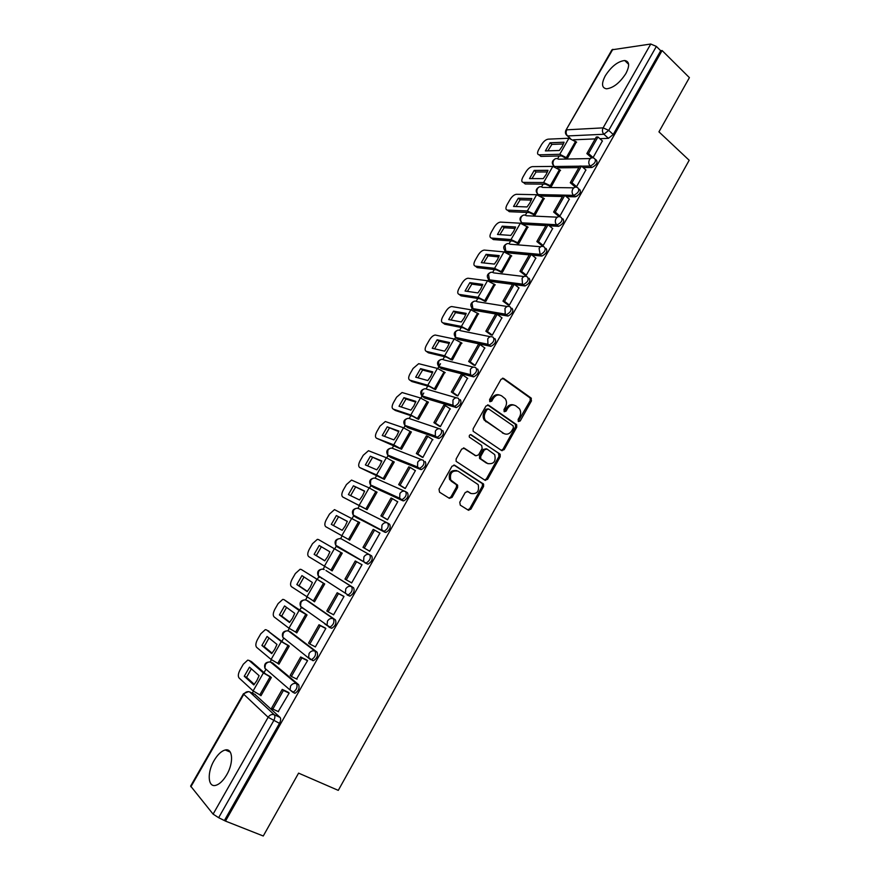 <?xml version="1.0" encoding="UTF-8"?>
<svg xmlns="http://www.w3.org/2000/svg" width="880" height="880" viewBox="0 0 880 880"><rect width="100%" height="100%" fill="white"/><g stroke="black" fill="none" stroke-linecap="round" stroke-linejoin="round"><path stroke-width="1.32" d="M518.43 421.542L520.234 420.948L531.443 400.906L531.003 397.958L503.668 378.466L501.05 379.28L489.566 399.63L489.907 401.731L491.755 401.148L493.24 398.508C495.638 395.01 498.443 394.119 501.644 395.857L505.274 398.794C506.858 401.324 506.913 404.063 505.439 407.022L503.965 409.64L504.284 411.719L506.11 411.136L507.573 408.518C509.949 405.031 512.71 404.14 515.867 405.845L519.398 408.705C520.993 411.202 521.048 413.93 519.574 416.878L518.122 419.485L518.43 421.542M518.188 421.311L530.222 400.576L530.145 397.991L502.502 378.191M489.687 401.544L492.041 398.178L493.24 398.508M504.053 411.51L506.374 408.166L507.573 408.518M226.732 774.785C233.871 762.74 232.837 747.945 225.291 749.98C221.397 750.981 217.657 754.512 214.082 760.551C207.031 772.321 207.768 787.468 215.567 785.389C219.428 784.366 223.157 780.824 226.732 774.785M625.9 73.502C629.882 65.681 629.486 61.358 624.69 60.511C617.804 61.38 611.336 66.473 605.297 75.779C601.271 83.611 601.678 87.956 606.551 88.814C613.371 87.945 619.828 82.841 625.9 73.502M293.205 692.461L294.987 693.308C298.562 690.976 299.772 688.094 298.617 684.662L272.712 663.025M312.345 660.462L313.412 660.693C317.053 658.372 318.274 655.512 317.064 652.146L290.587 631.994M329.021 627.231L331.716 628.309C335.423 625.977 336.644 623.15 335.379 619.839L308.341 601.161M347.138 594.99L349.888 596.134C353.661 593.791 354.893 590.997 353.573 587.752L325.985 570.537M459.789 502.227L460.284 505.153L468.237 510.125L470.877 509.168L483.571 486.497L483.604 484.11L454.729 465.289L452.023 466.202L439.032 489.236L439.549 492.206L449.372 498.344L452.067 497.398L457.589 487.586L457.644 485.221L450.747 479.985C449.559 473.176 452.012 470.239 458.106 471.174L478.192 484.627C479.468 491.348 477.081 494.307 471.031 493.493L467.929 491.524L465.267 492.459L459.789 502.227M662.112 50.545L689.403 77.638L658.944 131.857L689.183 160.27L338.283 790.372L298.584 773.135L263.263 836L225.489 821.095L662.112 50.545L660.704 50.721L656.37 46.42L608.718 130.383L603.911 134.255L567.589 135.949L566.467 135.091M501.589 450.516L504.185 449.636L516.714 427.24L516.67 424.721L488.609 405.174L485.969 406.021L473.143 428.769L473.132 431.244L501.589 450.516M500.192 456.775L487.586 479.314L484.968 480.227L456.104 461.318L456.148 458.909L461.67 449.097L464.365 448.206L475.893 455.785L478.533 454.894L482.163 448.448L481.679 445.489L469.37 437.162C468.996 435.347 469.623 434.566 471.251 434.819L500.192 454.322L500.192 456.775L499.004 456.357L486.409 478.863L487.586 479.314M254.727 694.265L280.049 717.398L274.285 714.758C275.242 716.034 275.044 718.014 273.702 720.687L218.647 817.696L213.103 814.132L190.63 786.071L243.452 693.759L243.793 694.309L190.883 786.786M559.207 155.98L557.645 158.719M543.125 184.118L541.563 186.868M537.493 193.996L537.053 194.755M526.955 212.443L525.382 215.193M521.301 222.321L520.762 223.267M510.675 240.933L509.102 243.683M505.021 250.822L504.372 251.955M494.296 269.599L492.712 272.36M488.631 279.499L487.883 280.819M477.807 298.441L476.234 301.213M472.142 308.363L471.284 309.87M461.23 327.47L459.646 330.242M455.554 337.403L454.586 339.097M444.532 356.686L442.948 359.458M440.506 363.737L437.778 368.522M427.746 386.078L426.151 388.85M423.753 393.052L420.86 398.123M410.839 415.657L409.255 418.44M405.086 425.722L403.843 427.911M393.833 445.412L392.249 448.206M388.047 455.543L386.716 457.886M376.728 475.376L375.133 478.159M370.909 485.551L369.479 488.059M359.502 505.516L357.907 508.31M353.661 515.746L352.132 518.419M342.166 535.854L340.571 538.648M336.292 546.128L334.686 548.944M324.654 566.5L323.125 569.184M318.824 576.719L317.196 579.557M307.021 597.366L305.558 599.918M301.235 607.497L299.596 610.368M289.267 628.43L287.892 630.85M283.536 638.473L281.875 641.377M271.403 659.703L270.105 661.98M265.716 669.658L264.044 672.595M253.418 691.174L252.296 693.143M225.489 821.095L218.647 817.696M660.704 50.721L613.228 134.497L608.421 138.336L599.874 138.699M595.199 138.897L573.54 139.799M612.854 49.291L565.928 130.218L611.941 49.808L650.76 44.022L656.37 46.42M565.708 158.147L567.512 158.202L576.378 141.966M591.206 157.443L593.032 157.663L602.371 140.943M574.706 186.516L576.499 186.78L585.893 169.961M549.593 186.384L551.375 186.494L560.296 170.148M558.096 215.776L559.867 216.084L569.305 199.155M533.39 214.786L535.139 214.962L544.104 198.506M541.376 245.212L543.125 245.586L552.618 228.536M517.088 243.375L518.804 243.606L527.824 227.029M524.557 274.846L526.284 275.275L535.821 258.104M500.676 272.129L502.359 272.437L511.434 255.739M507.628 304.667L509.322 305.151L518.903 287.859M484.165 301.081L485.815 301.433L494.934 284.625M490.589 334.675L492.261 335.214L501.875 317.801M467.544 330.198L469.172 330.627L478.324 313.687M473.429 364.881L475.079 365.486L484.737 347.941M450.824 359.502L452.419 359.997L461.615 342.925M456.17 395.285L457.787 395.945L467.467 378.268M434.005 388.993L435.567 389.554L444.785 372.339M486.277 421.476L484.319 420.145M438.801 425.887L440.396 426.602L450.076 408.782M417.076 418.671L418.605 419.298L428.406 402.116L427.823 401.94M421.311 456.687L422.873 457.468L432.531 439.472M400.037 448.536L401.533 449.229L411.389 431.937L410.729 431.706M403.711 487.696L405.24 488.532L415.426 470.58L414.821 470.338M382.888 478.588L384.351 479.358L394.273 461.956L393.47 461.626M385.99 518.903L387.497 519.794L397.749 501.732L396.803 501.292M365.629 508.838L367.059 509.674L377.047 492.162L375.925 491.634M368.148 550.319L369.633 551.276L379.951 533.093L378.389 532.279L379.918 533.159M348.271 539.286L349.657 540.188L359.711 522.555L358.248 521.796L359.678 522.621M350.163 582.01L351.648 582.956L362.043 564.652L360.459 563.871M330.748 569.987L332.145 570.889L342.265 553.157L340.769 552.42M330.737 570.02L332.189 570.812L330.979 570.108L340.989 552.563L342.21 553.245L318.461 539.55L340.989 552.563M350.152 582.032L351.692 582.879M332.717 614.284L333.553 614.856L344.003 596.431L342.452 595.584M313.522 601.117L314.523 601.799L324.709 583.946L323.246 583.132M314.798 646.569L315.326 646.965L325.853 628.419L324.324 627.506M296.087 632.379L296.78 632.907L307.032 614.933L305.602 614.053M324.588 623.766L326.414 624.712M296.604 678.975L307.582 660.616L306.086 659.637M278.388 663.762L278.927 664.213L289.245 646.129L287.848 645.172M278.223 711.568L289.179 693.033L287.716 691.988M260.502 695.31L260.953 695.728L271.337 677.523L269.984 676.5M387.86 523.182L389.609 524.216C391.028 527.34 389.774 530.09 385.858 532.444L356.378 517.55L353.837 515.306M405.845 491.777L407.44 492.756C408.914 495.825 407.66 498.553 403.667 500.907L373.593 487.388L371.041 485.144M425.161 461.505C426.69 464.53 425.414 467.225 421.355 469.59L390.698 457.424L388.146 455.202M442.761 430.463C444.334 433.433 443.058 436.095 438.911 438.482L407.704 427.647L405.152 425.458M460.251 399.63C461.879 402.534 460.581 405.185 456.368 407.572L424.6 398.057L422.048 395.912M477.631 368.995C479.292 371.844 477.983 374.462 473.693 376.871L441.386 368.654L438.845 366.575M494.89 338.547C496.606 341.352 495.275 343.948 490.908 346.368L458.073 339.427L455.521 337.381M512.039 308.308C513.799 311.047 512.457 313.632 508.013 316.063L474.661 310.387L472.087 308.308M529.078 278.267C530.882 280.951 529.529 283.514 524.997 285.967L514.734 284.636M512.512 284.339L491.139 281.523L488.543 279.411M546.007 248.413C547.855 251.042 546.48 253.594 541.882 256.058L532.114 255.156M529.254 254.881L507.507 252.846L504.9 250.69M562.826 218.746C564.718 221.331 563.332 223.861 558.646 226.336L549.307 225.808M545.897 225.61L523.787 224.334L521.147 222.156M579.535 189.277C581.471 191.807 580.063 194.326 575.311 196.823L566.313 196.614M562.43 196.526L540.562 196.02M595.782 159.621L596.2 159.995C598.103 162.492 596.673 164.989 591.888 167.486L583.165 167.574M578.864 167.618L557.139 167.838M303.578 608.498L304.051 609.18M321.013 577.5L321.607 578.446M337.183 546.854L335.698 545.204L336.006 541.024C337.568 538.769 339.449 538.109 341.638 539.044L369.732 554.785C367.488 553.839 365.552 554.532 363.924 556.897L363.594 561.253L365.112 562.947L367.939 564.179C371.778 561.836 373.021 559.064 371.646 555.874L369.732 554.785C371.096 557.975 369.864 560.747 366.014 563.101L337.183 546.854L336.512 545.677M338.382 546.755L339.042 547.899M440.77 368.225L441.386 368.654M457.369 338.921L458.073 339.427M473.869 309.804L474.661 310.387M490.27 280.874L491.139 281.523M506.583 252.109L507.507 252.846M224.653 820.072L279.488 723.327C280.83 720.654 281.017 718.685 280.049 717.398M513.744 404.998C510.818 404.052 508.365 405.108 506.374 408.166M499.455 394.988C496.507 394.064 494.032 395.12 492.041 398.178M501.369 450.362L502.997 449.229L515.504 426.877L515.471 424.358L487.531 404.91M513.425 427.867L513.106 425.81L488.818 409.057L486.959 409.64L485.397 412.434C483.945 415.294 483.956 417.989 485.441 420.486L503.602 433.367C506.781 435.017 509.542 434.104 511.885 430.617L513.425 427.867M488.147 408.859L485.782 409.299L486.959 409.64M504.295 433.763L484.264 420.123C482.779 417.626 482.768 414.942 484.209 412.082L485.782 409.299M484.649 480.018L486.409 478.863M463.419 447.942L475.42 455.62M470.415 434.654L499.73 453.849M487.696 463.551C493.801 464.398 496.133 461.417 494.692 454.608L486.97 449.02L484.341 449.9L480.722 456.335L480.711 458.777L487.982 463.727M486.222 448.756L483.164 449.493L484.341 449.9M486.519 463.133L479.534 458.359L479.556 455.917L483.164 449.493M499.004 456.357L498.542 453.442M471.119 493.548L467.126 491.282M456.753 470.602C450.747 469.942 448.36 472.912 449.603 479.523L452.254 481.569M448.987 498.102L450.934 496.914L456.445 487.124L456.5 484.759L451.121 481.107M467.808 509.85L469.733 508.673L482.394 486.035L482.427 483.648L453.86 465.036M562.254 146.333L564.069 142.219L550.033 142.78L545.369 150.909L559.35 150.491L562.254 146.333M565.807 158.235L561.638 155.925L540.925 156.42L539.44 155.133M591.481 157.685L586.85 153.582L588.544 153.538L597.96 136.972L602.47 141.031M588.544 153.538L593.087 157.564M586.85 153.582L596.244 137.049L597.96 136.972M540.925 156.42L539.077 154.825C537.207 154.506 537.075 152.779 538.67 149.644L541.585 144.562C543.631 141.372 545.809 139.579 548.13 139.161L568.92 138.248L576.631 142.197M539.077 154.825L559.757 154.286L567.413 158.202M563.442 143.957L551.881 144.397L550.033 142.78M547.855 150.832L551.881 144.397M546.172 174.46L548.009 170.313L534.193 170.412L529.507 178.596L543.257 178.629L546.172 174.46M576.928 196.295L574.585 196.24M574.992 186.758L570.284 182.721L571.956 182.732L581.438 166.056L586.003 170.049M571.956 182.732L576.554 186.692M570.284 182.721L579.744 166.078L581.438 166.056M559.526 169.488L550.308 185.658L543.609 182.534L523.325 182.391C521.422 182.061 521.29 180.29 522.929 177.078L525.866 171.963C527.912 168.762 530.079 166.991 532.367 166.639L552.838 166.397L560.56 170.379M548.724 185.636L545.512 184.14L525.206 183.964L523.325 182.391M547.426 171.941L536.063 171.996L534.193 170.412M531.96 178.596L536.063 171.996M529.991 202.774L531.861 198.572L518.265 198.22L513.546 206.448L527.076 206.943L529.991 202.774M558.393 216.018L553.619 212.036L555.258 212.113L564.795 195.327L569.426 199.254M555.258 212.113L559.922 215.996M553.619 212.036L563.134 195.294L564.795 195.327M543.345 197.868L534.061 214.126L527.373 210.958L507.419 210.133C505.549 209.726 505.439 207.9 507.089 204.677L510.048 199.529C512.061 196.361 514.195 194.612 516.439 194.293L536.646 194.722L544.39 198.737M532.51 214.06L529.298 212.542L509.322 211.684L507.419 210.133M531.311 200.09L520.157 199.782L518.265 198.22M515.977 206.536L520.157 199.782M513.711 231.253L515.603 227.007L502.227 226.182L497.486 234.465L510.785 235.422L513.711 231.253M541.695 245.465L536.844 241.549L538.461 241.67L548.064 224.785L552.75 228.635M538.461 241.67L543.18 245.487M536.844 241.549L546.425 224.686L548.064 224.785M527.054 226.413L517.715 242.781L511.027 239.558L491.403 238.051C489.577 237.567 489.489 235.697 491.161 232.43L494.131 227.26C496.1 224.147 498.179 222.431 500.39 222.101L520.366 223.223L528.11 227.271M516.186 242.66L512.985 241.109L493.328 239.569L491.403 238.051M515.097 228.415L504.141 227.722L502.227 226.182M499.895 234.641L504.141 227.722M497.332 259.908L499.246 255.618L486.101 254.331L481.316 262.658L494.395 264.088L497.332 259.908M524.887 275.11L519.959 271.249L521.554 271.425L531.212 254.43L535.964 258.214M521.554 271.425L526.339 275.176M519.959 271.249L529.606 254.276L531.212 254.43M510.664 255.134L501.27 271.612L494.582 268.334L475.299 266.123C473.506 265.573 473.451 263.648 475.123 260.359L478.115 255.156C480.04 252.098 482.086 250.404 484.242 250.074L503.976 251.9L511.742 255.981M499.763 271.436L496.562 269.863L477.246 267.619L475.299 266.123M498.784 256.916L488.037 255.838L486.101 254.331M483.714 262.922L488.037 255.838M480.843 288.739L482.779 284.416L469.865 282.645L465.058 291.027L477.906 292.93L480.843 288.739M507.98 304.931L502.964 301.136L504.526 301.378L514.25 284.262L519.068 287.98M504.526 301.378L509.377 305.052M502.964 301.136L512.677 284.064L514.25 284.262M494.175 284.042L484.726 300.619L478.038 297.297L459.096 294.382C457.336 293.744 457.303 291.775 458.997 288.464L462 283.228C463.881 280.225 465.883 278.553 467.995 278.223L487.498 280.753L495.264 284.878M483.241 300.388L480.04 298.793L461.065 295.845L459.096 294.382M482.372 285.582L471.834 284.13L469.865 282.645M467.434 291.379L471.834 284.13M464.266 317.757L466.224 313.379L453.541 311.135L448.701 319.572L461.318 321.959L464.266 317.757M490.974 334.961L485.859 331.221L487.399 331.518L497.189 314.303L502.062 317.944M487.399 331.518L492.316 335.115M485.859 331.221L495.638 314.028L497.189 314.303M469.183 330.616L461.395 326.436L442.794 322.795C441.067 322.091 441.056 320.067 442.772 316.723L445.797 311.465C447.634 308.517 449.592 306.878 451.66 306.537L470.899 309.793L478.687 313.951M487.861 344.179L489.115 345.092M466.62 329.527L463.419 327.899L444.785 324.236L442.794 322.795M465.85 314.435L455.532 312.587L453.541 311.135M451.055 320.012L455.532 312.587M447.568 346.951L449.559 342.529L437.107 339.801L432.245 348.282L444.62 351.164L447.568 346.951M451.066 359.667L446.688 357.203L428.406 352.814L426.382 351.395L444.631 355.762L452.43 359.975M473.858 365.189L468.655 361.493L470.162 361.856L480.007 344.52L484.946 348.095M470.162 361.856L475.134 365.387M468.655 361.493L478.489 344.201L480.007 344.52M426.382 351.395C424.699 350.614 424.721 348.535 426.448 345.169L429.484 339.867C431.288 336.974 433.202 335.357 435.215 335.027L454.212 339.009L462 343.2M449.229 343.464L439.12 341.22L437.107 339.801M434.577 348.821L439.12 341.22M430.782 376.332L432.784 371.866L420.574 368.643L415.679 377.179L427.823 380.556L430.782 376.332M484.055 419.793L485.617 420.728M434.291 389.191L429.847 386.672L411.928 381.557L409.882 380.171L427.779 385.264L435.589 389.521M456.654 395.615L451.33 391.974L452.804 392.392L462.726 374.946L467.72 378.444M452.804 392.392L457.853 395.846M451.33 391.974L461.23 374.561L462.726 374.946M409.882 380.171C408.232 379.313 408.276 377.179 410.025 373.791L413.083 368.456L418.682 363.682L437.404 368.412L445.214 372.647M432.509 372.669L422.62 370.04L420.574 368.643M418 377.817L422.62 370.04M413.875 405.9L415.91 401.39L403.942 397.661L399.025 406.252L410.916 410.124L413.875 405.9M417.428 418.902L412.907 416.339L395.351 410.476L393.272 409.123L410.806 414.964L418.627 419.254M439.351 426.25L433.884 422.642L435.336 423.126L445.324 405.57L450.384 408.991M435.336 423.126L440.451 426.503M433.884 422.642L443.85 405.119L445.324 405.57M393.272 409.123C391.666 408.188 391.743 405.999 393.492 402.578L396.572 397.21L402.05 392.513L420.497 398.002L428.318 402.27M415.679 402.05L406.01 399.025L403.942 397.661M401.313 407L406.01 399.025M396.869 435.655L398.926 431.09L387.211 426.855L382.25 435.501L393.899 439.89L396.869 435.655M400.51 448.833L376.563 438.251L393.734 444.84L401.566 449.174M421.982 457.127L416.339 453.519L417.758 454.069L427.801 436.392L432.938 439.736M417.758 454.069L422.928 457.369M416.339 453.519L426.36 435.886L427.801 436.392M376.563 438.251C374.99 437.239 375.1 434.995 376.871 431.552L379.962 426.151L385.308 421.531L403.491 427.768L411.312 432.08M398.75 431.618L387.211 426.855M384.516 436.359L389.301 428.197M379.753 465.597L381.843 460.988L370.37 456.236L365.376 464.937L376.783 469.843L379.753 465.597M383.581 479.017L359.755 467.566L376.552 474.914L384.395 479.281M404.613 488.257L398.673 484.594L400.059 485.21L410.168 467.412L415.371 470.679M400.059 485.21L405.306 488.433M398.673 484.594L408.76 466.84L410.168 467.412M359.755 467.566C358.215 466.466 358.347 464.178 360.14 460.691L363.253 455.268L368.478 450.714L386.364 457.732L394.207 462.077M381.7 461.373L370.37 456.236M367.62 465.905L372.482 457.556M362.527 495.737L364.639 491.073L353.419 485.804L348.403 494.56L359.546 499.983L362.527 495.737M366.938 509.608L342.837 497.057L367.114 509.586M387.497 519.794L380.886 515.878L382.25 516.56L392.425 498.641L397.694 501.831M382.25 516.56L387.552 519.695M380.886 515.878L391.05 498.014L392.425 498.641M342.837 497.057C341.341 495.88 341.495 493.537 343.299 490.028L346.434 484.561L351.538 480.073L369.138 487.894L376.981 492.272M364.551 491.315L353.419 485.804M350.625 495.638L355.564 487.091M345.191 526.053L347.336 521.345L336.369 515.559L331.32 524.37L342.21 530.31L345.191 526.053M349.712 540.1L325.809 526.746L349.712 540.089M369.688 551.188L362.989 547.371L364.309 548.108L374.561 530.079L379.896 533.192M364.309 548.108L369.688 551.177M362.989 547.371L373.208 529.386L374.561 530.079M325.809 526.746C324.357 525.481 324.544 523.072 326.359 519.541L329.516 514.041L334.499 509.619L359.656 522.665M347.303 521.444L336.369 515.559M333.509 525.558L338.536 516.813M327.745 556.578L329.912 551.815L319.209 545.49L314.127 554.356L324.753 560.846L327.745 556.578M356.576 561.726L361.988 564.751L355.256 560.967L356.576 561.726L346.258 579.876L351.714 582.857M346.258 579.876L344.96 579.073L355.256 560.967M318.461 539.55L317.35 539.352L312.488 543.697L309.32 549.23C307.483 552.805 307.263 555.258 308.682 556.611L330.979 570.108M324.83 560.758L316.327 555.577L321.365 546.766M316.327 555.577L314.127 554.356M310.189 587.29L312.378 582.483L301.939 575.619L296.824 584.54L307.186 591.569L310.189 587.29M324.5 583.814L301.29 569.492L324.654 584.023M343.937 596.387L337.183 592.757L326.821 610.984L328.086 611.853L338.47 593.582L343.948 596.53M328.086 611.853L333.608 614.757M337.183 592.757L338.47 593.582M301.29 569.492L300.102 569.261L295.361 573.54L292.16 579.117C290.312 582.714 290.07 585.233 291.434 586.663L314.589 601.678M307.373 591.36L299.057 585.728L304.018 576.983M299.057 585.728L296.824 584.54M292.523 618.211L294.734 613.349L284.559 605.946L279.411 614.922L289.509 622.49L292.523 618.211M306.317 600.127L333.41 618.805C334.675 622.116 333.454 624.943 329.736 627.286L325.248 624.239M306.317 614.427L283.998 599.621L299.101 610.467L306.988 615.01M325.259 627.99L319 624.756L308.561 643.104L309.793 644.039L320.243 625.647L325.798 628.518M309.793 644.039L315.381 646.866M319 624.756L320.243 625.647M326.458 625.097L327.283 625.526M283.998 599.621L282.755 599.368L278.124 603.581L274.901 609.18C273.031 612.81 272.767 615.384 274.087 616.902L288.959 628.21L296.857 632.775M289.795 622.16L281.677 616.066L286.561 607.398M281.677 616.066L279.411 614.922M274.736 649.319L276.98 644.413L267.069 636.449L261.899 645.48L271.722 653.609L274.736 649.319M288.354 645.425L283.613 642.752L266.607 629.948L281.303 641.608L289.212 646.184M288.475 630.982L315.073 651.145C316.272 654.522 315.062 657.371 311.421 659.703L311.388 659.692M306.801 660L300.685 656.975L290.18 675.444L291.379 676.456L301.895 657.932L307.516 660.715M291.379 676.456L297.044 679.184M300.685 656.975L301.895 657.932M266.607 629.948L265.298 629.651L260.777 633.798L257.532 639.441C255.651 643.104 255.354 645.733 256.63 647.339L271.106 659.461L279.015 664.07M272.107 653.158L264.176 646.602L268.994 638M268.323 630.806L268.873 631.081M264.176 646.602L261.899 645.48M256.828 680.636L259.105 675.675L249.469 667.161L244.266 676.247L253.814 684.937L256.828 680.636M270.369 676.676L265.727 674.058L251.394 661.562L249.106 660.462L263.395 672.947L271.315 677.567M288.321 692.285L282.238 689.403L271.667 708.004L272.833 709.082L283.426 690.437L289.124 693.132M272.833 709.082L278.575 711.722M282.238 689.403L283.426 690.437M249.106 660.462L247.731 660.121L243.32 664.213L240.064 669.889C238.161 673.585 237.82 676.269 239.063 677.963L253.121 690.921L261.041 695.563M254.298 684.354L246.576 677.336L251.328 668.8M250.679 661.221L251.394 661.562M246.576 677.336L244.266 676.247M519.024 420.596L520.234 420.948M490.567 400.818L491.755 401.148M504.911 410.784L506.11 411.136M270.512 662.057L296.604 683.694C297.759 687.137 296.538 690.019 292.963 692.351L290.037 689.964L290.543 686.125C292.215 683.694 294.239 682.88 296.604 683.694L298.617 684.662M273.185 663.256L271.227 662.31C268.928 661.507 266.981 662.266 265.375 664.587L264.891 668.272L266.156 669.361M290.928 632.17L289.003 631.191C286.726 630.355 284.801 631.092 283.206 633.402L282.755 637.197L283.91 638.099M308.572 601.282L306.658 600.281C304.414 599.412 302.5 600.116 300.916 602.415L300.509 606.331L302.137 608.19L301.554 607.068M326.095 570.592L351.637 586.696C352.946 589.941 351.714 592.735 347.941 595.089L345.378 593.098L345.763 588.874C347.402 586.498 349.36 585.772 351.637 586.696L353.573 587.752M255.321 694.54L249.733 691.944L274.285 714.758C271.887 713.977 269.83 714.813 268.147 717.277L243.793 694.309C245.421 691.955 247.401 691.174 249.733 691.944L248.842 691.669M213.103 814.132L268.147 717.277L279.488 723.327M608.421 138.336L603.911 134.255C602.272 132.418 601.997 130.295 603.108 127.864L650.76 44.022M570.405 138.446L567.589 135.949C565.972 134.189 565.708 132.154 566.775 129.822L603.108 127.864L608.718 130.383L613.228 134.497M317.064 652.146L315.073 651.145C312.73 650.287 310.739 651.079 309.078 653.488L308.605 657.448L311.421 659.703L310.343 659.472L282.755 637.197C281.644 633.237 283.173 631.103 287.331 630.817M335.379 619.839L333.41 618.805C331.1 617.925 329.131 618.684 327.481 621.071L327.052 625.163L331.716 628.309M385.011 532.312L354.53 516.472L353.133 514.943L353.386 510.62C354.937 508.387 356.796 507.749 358.963 508.717L387.288 522.885M402.875 500.797L371.767 486.288L370.469 484.88L370.656 480.414C372.196 478.203 374.033 477.587 376.178 478.577L404.756 491.249M420.629 469.502L388.905 456.302L387.695 455.015L387.816 450.406C389.345 448.206 391.171 447.612 393.283 448.635L422.092 459.855M438.262 438.405L405.933 426.492L404.822 425.337L404.866 420.574C406.384 418.396 408.188 417.835 410.278 418.88L439.318 428.714M455.774 407.517L453.981 406.296L422.84 396.88L421.839 395.857L421.817 390.94C423.324 388.773 425.106 388.234 427.163 389.312L456.445 397.815M473.187 376.827L471.405 375.584L439.659 367.444L438.768 366.564L438.647 361.493C440.143 359.337 441.914 358.82 443.949 359.931L473.473 367.158M490.468 346.335L488.719 345.07L456.368 338.206L455.598 337.447L455.378 332.222C456.863 330.088 458.612 329.593 460.625 330.726L490.402 336.721M507.65 316.041L505.923 314.743L472.967 309.133L472.01 303.138C473.484 301.026 475.211 300.553 477.202 301.708L507.254 306.515M524.711 285.945L523.006 284.625L489.467 280.247L488.532 274.23C489.995 272.14 491.711 271.678 493.68 272.877L524.029 276.529M541.673 256.047L539.99 254.694L505.857 251.548L504.955 245.509C506.407 243.43 508.112 242.99 510.048 244.211L540.705 246.752M558.525 226.336L556.853 224.961L521.928 222.816C520.454 221.111 520.234 219.164 521.279 216.964C522.72 214.896 524.403 214.489 526.317 215.732L557.315 217.184M575.256 196.812L573.617 195.415L538.351 194.667L537.306 193.798M539.209 195.382L538.263 194.59C536.69 192.874 536.437 190.872 537.493 188.584C538.934 186.538 540.595 186.153 542.487 187.418L573.837 187.825M591.888 167.486L590.271 166.067L581.559 166.166M579.678 166.188L554.422 166.485L553.366 165.627M554.785 166.782L554.444 166.485C552.816 164.758 552.541 162.723 553.619 160.391C554.994 158.4 556.611 158.004 558.459 159.203L590.392 158.554M594.583 158.565C596.486 161.062 595.056 163.559 590.271 166.067C588.61 164.263 588.346 162.14 589.457 159.709C590.876 157.641 592.537 157.234 594.429 158.477L594.583 158.565M577.896 187.869C579.832 190.399 578.424 192.918 573.661 195.415L573.529 195.338C571.923 193.556 571.67 191.477 572.77 189.09C574.255 186.956 575.96 186.549 577.896 187.869M561.165 217.371C563.057 219.945 561.66 222.486 556.985 224.961L556.622 224.752C555.126 222.981 554.906 220.946 555.984 218.647C557.48 216.502 559.207 216.073 561.165 217.371M544.324 247.06C546.172 249.689 544.797 252.241 540.199 254.705L539.088 248.413C540.595 246.235 542.344 245.784 544.324 247.06M527.373 276.936C529.177 279.62 527.813 282.183 523.292 284.636L522.489 284.13L522.082 278.355C523.6 276.166 525.36 275.693 527.373 276.936M510.312 307.01C512.072 309.749 510.73 312.334 506.286 314.765L505.263 314.116L504.966 308.506C506.495 306.295 508.277 305.8 510.312 307.01M493.141 337.271C494.857 340.065 493.526 342.672 489.159 345.092L487.938 344.289L487.74 338.844C489.28 336.622 491.073 336.094 493.141 337.271M475.86 367.741C477.521 370.59 476.212 373.219 471.922 375.628L470.492 374.66L470.404 369.38C471.944 367.136 473.77 366.586 475.86 367.741M458.458 398.398C460.075 401.302 458.777 403.953 454.564 406.351L452.958 405.24L452.947 400.125C454.509 397.859 456.346 397.287 458.458 398.398M440.946 429.264C442.519 432.223 441.232 434.896 437.096 437.283L435.303 436.018L435.38 431.057C436.953 428.78 438.801 428.186 440.946 429.264M423.324 460.339C424.842 463.353 423.566 466.048 419.507 468.424L417.538 467.005L417.692 462.209C419.276 459.91 421.157 459.283 423.324 460.339M405.581 491.612C407.044 494.681 405.779 497.409 401.797 499.774L399.674 498.212L399.894 493.559C401.489 491.238 403.381 490.589 405.581 491.612M387.717 523.094C389.136 526.229 387.882 528.968 383.966 531.333L381.689 529.617L381.964 525.118C383.581 522.786 385.495 522.104 387.717 523.094M349.888 596.134L318.164 575.663L319.715 577.423L319.088 576.257M322.135 569.151C318.153 569.745 316.822 571.912 318.164 575.663L318.516 571.615C320.089 569.349 321.992 568.667 324.203 569.558M502.546 378.18L503.668 378.466M529.782 397.628L531.003 397.958M530.222 400.576L531.443 400.906M487.641 404.899L488.609 405.174M515.053 423.94L516.263 424.303M515.504 426.877L516.714 427.24M502.997 449.229L504.185 449.636M484.209 412.082L485.397 412.434M485.749 421.63L486.926 421.993M502.414 432.982L503.602 433.367M463.628 447.942L464.365 448.206M474.727 455.367L475.893 455.785M470.69 434.632L471.251 434.819M479.556 455.917L480.722 456.335M480.04 458.865L481.206 459.283M469.876 493.02L471.031 493.493M455.939 484.176L457.083 484.638M456.445 487.124L457.589 487.586M450.934 496.914L452.067 497.398M454.102 465.047L454.729 465.289M481.921 483.12L483.087 483.582M482.394 486.035L483.571 486.497M469.733 508.673L470.877 509.168M566.445 157.355L575.619 141.295M539.143 154.825L541.002 156.42M559.757 154.286L568.92 138.248M543.609 182.534L552.838 166.397M527.373 210.958L536.646 194.722M511.027 239.558L520.366 223.223M494.582 268.334L503.976 251.9M478.038 297.297L487.498 280.753M468.072 329.813L477.587 313.137M461.395 326.436L470.899 309.793M451.308 359.183L460.889 342.408M444.631 355.762L454.212 339.009M434.445 388.751L444.081 371.855M427.779 385.264L437.404 368.412M502.106 450.736L502.755 449.592M417.472 418.495L427.174 401.5M410.806 414.964L420.497 398.002M485.485 480.436L486.167 479.226M400.4 448.437L410.157 431.332M393.734 444.84L403.491 427.768M468.765 510.323L469.48 509.036M383.207 478.566L393.03 461.351M376.552 474.914L386.364 457.732M365.915 508.882L375.793 491.557M359.249 505.186L369.138 487.894M348.502 539.396L358.446 521.961M341.847 535.645L351.791 518.243M324.335 566.302L334.345 548.79M313.346 601.018L323.422 583.363M306.702 597.157L316.778 579.524M295.603 632.137L305.745 614.361M288.959 628.21L299.101 610.467M277.739 663.443L287.947 645.557M271.106 659.461L281.303 641.608M259.754 694.969L270.028 676.962M253.121 690.921L263.395 672.947M230.296 752.136L225.291 749.98M628.617 64.295L624.69 60.511M554.741 166.76L554.422 166.485C551.397 163.57 551.628 161.04 555.115 158.884M575.311 196.823L573.529 195.338L538.263 194.59C535.293 191.631 535.557 189.112 539.077 187.022M558.646 226.336L556.622 224.752L521.928 222.816C519.09 219.802 519.431 217.305 522.94 215.336M541.882 256.058L539.605 254.353L505.494 251.207C502.799 248.138 503.206 245.674 506.726 243.826M524.997 285.967L522.489 284.13L488.95 279.774C486.398 276.65 486.882 274.219 490.413 272.481M508.013 316.063L505.263 314.116L472.329 308.528C469.909 305.349 470.459 302.951 474.001 301.323M490.908 346.368L487.938 344.289L455.598 337.447C453.31 334.224 453.948 331.859 457.501 330.341M473.693 376.871L470.492 374.66L438.768 366.564C436.612 363.286 437.327 360.943 440.902 359.535M456.368 407.572L452.958 405.24L421.839 395.857C419.815 392.524 420.607 390.214 424.215 388.916M438.911 438.482L435.303 436.018L404.822 425.337C402.908 421.949 403.788 419.661 407.44 418.473M421.355 469.59L417.538 467.005L387.695 455.015C385.902 451.561 386.859 449.306 390.566 448.228M403.667 500.907L399.674 498.212L370.469 484.88C368.797 481.371 369.842 479.127 373.604 478.17M385.858 532.444L353.133 514.943C351.571 511.357 352.715 509.146 356.543 508.299M367.939 564.179L335.698 545.204C334.257 541.541 335.478 539.352 339.383 538.626M313.412 660.693L311.421 659.703M294.987 693.308L290.037 689.964L264.891 668.272C263.901 664.191 265.529 662.09 269.786 661.958M327.052 625.163L300.509 606.331C299.288 602.47 300.707 600.325 304.777 599.885M570.262 138.413L567.49 135.949C565.422 134.42 564.905 132.506 565.928 130.218M248.512 691.625L243.452 693.759M530.145 397.991L531.377 398.321M515.471 424.358L516.67 424.721M484.264 420.123L485.441 420.486M479.534 458.359L480.711 458.777M499.004 453.915L500.192 454.322M449.603 479.523L450.747 479.985M456.5 484.759L457.644 485.221M482.427 483.648L483.604 484.11"/></g></svg>
